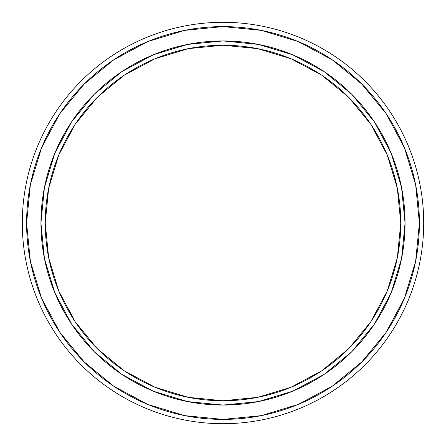<?xml version="1.0" encoding="UTF-8"?>
<svg xmlns="http://www.w3.org/2000/svg" width="446" height="446" viewBox="0 0 446 446"><rect width="100%" height="100%" fill="white"/><g stroke="black" fill="none" stroke-linecap="round" stroke-linejoin="round"><path stroke-width="0.67" d="M40.937 223L45.236 223A177.764 177.764 0 0 1 223 45.236A177.764 177.764 0 0 1 400.764 223L405.063 223A182.063 182.063 0 0 0 223 40.937A182.063 182.063 0 0 0 40.937 223A182.063 182.063 0 0 1 223 40.937A182.063 182.063 0 0 1 405.063 223L400.764 223A177.764 177.764 0 0 1 223 400.764A177.764 177.764 0 0 1 45.236 223L40.937 223A182.063 182.063 0 0 0 223 405.063A182.063 182.063 0 0 0 405.063 223A182.063 182.063 0 0 1 223 405.063A182.063 182.063 0 0 1 40.937 223L44.433 258.518L54.797 292.671L71.589 324.097M423.7 223L419.402 223A196.402 196.402 0 0 1 223 419.402A196.402 196.402 0 0 1 26.598 223L22.3 223A200.7 200.7 0 0 0 223 423.7A200.7 200.7 0 0 0 423.7 223A200.7 200.7 0 0 1 223 423.7A200.7 200.7 0 0 1 22.3 223A200.7 200.7 0 0 1 223 22.3A200.7 200.7 0 0 1 423.7 223A200.7 200.7 0 0 0 223 22.3A200.7 200.7 0 0 0 22.3 223L26.598 223A196.402 196.402 0 0 1 223 26.598A196.402 196.402 0 0 1 419.402 223L423.7 223M59.703 332.114L84.127 361.873L59.703 332.114L41.55 298.157L30.373 261.317L26.598 223L30.373 184.683L41.55 147.843L59.703 113.886L84.127 84.127L113.886 59.703L84.127 84.127M113.83 386.264L84.127 361.873M332.114 386.297L361.873 361.873L332.114 386.297L298.157 404.45L261.317 415.627L223 419.402L184.683 415.627L147.843 404.45L113.886 386.297M386.264 332.17L361.873 361.873M386.297 113.886L361.873 84.127L386.297 113.886L404.45 147.843L415.627 184.683L419.402 223L415.627 261.317L404.45 298.157L386.297 332.114M332.17 59.736L361.873 84.127M113.886 59.703L147.843 41.55L184.683 30.373L223 26.598L261.317 30.373L298.157 41.55L332.114 59.703M405.063 223L401.567 187.482L391.203 153.329L374.411 121.903M374.378 121.853L351.738 94.262L324.197 71.655M324.147 71.622L292.671 54.797L258.518 44.433L223.061 40.937M223 40.937L187.482 44.433L153.329 54.797L121.903 71.589M121.853 71.622L94.262 94.262L71.655 121.803M71.622 121.853L54.797 153.329L44.433 187.482L40.937 222.939M71.622 324.147L94.262 351.738L121.803 374.345M121.853 374.378L153.329 391.203L187.482 401.567L222.939 405.063M223 405.063L258.518 401.567L292.671 391.203L324.097 374.411M324.147 374.378L351.738 351.738L374.345 324.197M374.378 324.147L391.203 292.671L401.567 258.518L405.063 223.061M45.236 223L48.653 188.318L58.766 154.974L75.196 124.239L97.3 97.3L124.239 75.196L154.974 58.766L188.318 48.653L223 45.236L257.682 48.653L291.026 58.766L321.761 75.196L348.7 97.3L370.804 124.239L387.234 154.974L397.347 188.318L400.764 223L397.347 257.682L387.234 291.026L370.804 321.761L348.7 348.7L321.761 370.804L291.026 387.234L257.682 397.347L223 400.764L188.318 397.347L154.974 387.234L124.239 370.804L97.3 348.7L75.196 321.761L58.766 291.026L48.653 257.682L45.236 223"/></g></svg>
